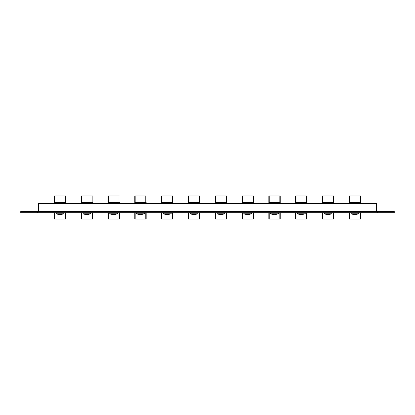 <?xml version="1.0" encoding="UTF-8"?>
<svg xmlns="http://www.w3.org/2000/svg" width="415" height="415" viewBox="0 0 415 415"><rect width="100%" height="100%" fill="white"/><g stroke="black" fill="none" stroke-linecap="round" stroke-linejoin="round"><path stroke-width="0.62" d="M38.403 211.526L38.445 203.397L376.555 203.397L376.597 211.526C377.111 212.983 377.629 212.983 378.143 211.526L394.25 211.526L394.25 212.688L20.75 212.688L20.75 211.526L36.857 211.526C37.371 212.983 37.884 212.983 38.403 211.526L36.857 211.526M378.143 211.526L376.597 211.526M56.16 213.798L60.066 214.68L63.972 213.798L60.066 214.773L56.16 213.922L56.16 212.688M65.757 212.688L65.757 219.032L54.375 219.032L54.375 212.688M54.764 202.691L65.529 202.691L54.598 202.593L54.764 203.397M65.757 202.556L65.757 203.397M65.368 202.593L65.368 195.968L54.764 195.968L54.764 202.593M54.375 203.397L54.375 195.968L54.764 195.968M65.368 195.968L65.757 195.968M54.375 195.968L54.375 202.556M63.972 213.798L63.972 212.688M56.16 213.227L63.972 213.227M82.964 213.798L86.87 214.68L90.781 213.798L86.87 214.773L82.964 213.922L82.964 212.688M92.561 219.032L92.561 212.688L92.561 219.032L81.184 219.032L81.184 212.688M81.568 202.691L92.338 202.691L81.407 202.593L81.568 203.397M92.561 202.556L92.561 203.397M92.172 202.593L92.172 195.968L81.568 195.968L81.568 202.593M81.184 203.397L81.382 202.587M81.184 202.562L81.184 195.968L81.568 195.968M92.172 195.968L92.561 195.968M81.184 195.968L81.184 202.556M90.781 213.798L90.781 212.688M82.964 213.227L90.781 213.227M109.773 213.798L113.679 214.68L117.585 213.798L113.679 214.773L109.773 213.922L109.773 212.688M119.37 212.688L119.37 219.032L107.988 219.032L107.988 212.688M108.377 202.691L119.141 202.691L108.216 202.593L108.377 203.397M119.37 202.556L119.37 203.397M118.981 202.593L118.981 195.968L108.377 195.968L108.377 202.593M107.988 203.397L108.185 202.587M107.988 202.562L107.988 195.968L108.377 195.968M118.981 195.968L119.37 195.968M107.988 195.968L107.988 202.556M117.585 213.798L117.585 212.688M109.773 213.227L117.585 213.227M136.577 213.798L140.483 214.68L144.394 213.798L140.483 214.773L136.577 213.922L136.577 212.688M146.173 212.688L146.173 219.032L134.797 219.032L134.797 212.688L134.797 219.032M135.186 202.691L145.95 202.691L135.02 202.593L135.186 203.397M146.173 202.556L146.173 203.397M145.784 202.593L145.784 195.968L135.186 195.968L135.186 202.593M134.797 202.66L134.797 203.397L134.994 202.587M134.797 202.562L134.797 195.968L135.186 195.968M145.784 195.968L146.173 195.968M134.797 195.968L134.797 202.556M144.394 213.798L144.394 212.688M136.577 213.227L144.394 213.227M163.386 213.798L167.292 214.68L171.198 213.798L167.292 214.773L163.386 213.922L163.386 212.688M172.982 212.688L172.982 219.032L161.601 219.032L161.601 212.688M161.99 202.691L172.754 202.691L161.829 202.593L161.99 203.397M172.982 202.556L172.982 203.397M172.593 202.593L172.593 195.968L161.99 195.968L161.99 202.593M161.601 203.397L161.798 202.587M161.601 202.562L161.601 195.968L161.99 195.968M172.593 195.968L172.982 195.968M161.601 195.968L161.601 202.556M171.198 213.798L171.198 212.688M163.386 213.227L171.198 213.227M190.189 213.798L194.101 214.68L198.007 213.798L194.101 214.773L190.189 213.922L190.189 212.688M199.786 219.032L199.786 212.688L199.786 219.032L188.41 219.032L188.41 212.688M188.799 202.691L199.563 202.691L188.633 202.593L188.799 203.397M199.786 203.397L199.786 202.655L199.786 203.397M199.397 202.593L199.397 195.968L188.799 195.968L188.799 202.593M188.41 203.397L188.607 202.587M188.41 202.562L188.41 195.968L188.799 195.968M199.397 195.968L199.786 195.968M188.41 195.968L188.41 202.556M198.007 213.798L198.007 212.688M190.189 213.227L198.007 213.227M216.998 213.798L220.905 214.68L224.811 213.798L220.905 214.773L216.998 213.922L216.998 212.688M226.595 212.688L226.595 219.032L215.214 219.032L215.214 212.688L215.214 219.032M215.603 202.691L226.372 202.691L215.442 202.593L215.603 203.397M226.206 202.593L226.206 195.968L226.595 195.968L226.595 203.397M226.595 195.968L226.595 202.562M226.206 195.968L215.603 195.968L215.603 202.593M215.214 202.66L215.214 203.397L215.411 202.587M215.214 202.562L215.214 195.968L215.603 195.968M215.214 195.968L215.214 202.556M224.811 213.798L224.811 212.688M216.998 213.227L224.811 213.227M243.802 213.798L247.714 214.68L251.62 213.798L247.714 214.773L243.802 213.922L243.802 212.688M253.399 212.688L253.399 219.032L242.023 219.032L242.023 212.688L242.023 219.032M242.412 202.691L253.176 202.691L242.246 202.593L242.412 203.397M253.015 202.593L253.015 195.968L253.399 195.968L253.399 203.397M253.399 195.968L253.399 202.562M253.015 195.968L242.412 195.968L242.412 202.593M242.023 203.397L242.22 202.587M242.023 202.562L242.023 195.968L242.412 195.968M242.023 195.968L242.023 202.556M251.62 213.798L251.62 212.688M243.802 213.227L251.62 213.227M270.611 213.798L274.517 214.68L278.424 213.798L274.517 214.773L270.611 213.922L270.611 212.688M280.208 212.688L280.208 219.032L268.832 219.032L268.832 212.688M269.216 202.691L279.985 202.691L269.055 202.593L269.216 203.397M279.819 202.593L279.819 195.968L280.208 195.968L280.208 203.397M280.208 195.968L280.208 202.562M279.819 195.968L269.216 195.968L269.216 202.593M268.832 203.397L268.832 195.968L269.216 195.968M268.832 195.968L268.832 202.562M278.424 213.798L278.424 212.688M270.611 213.227L278.424 213.227M297.415 213.798L301.326 214.68L305.233 213.798L301.326 214.773L297.415 213.922L297.415 212.688M307.012 212.688L307.012 219.032L295.636 219.032L295.636 212.688M296.025 202.691L306.789 202.691L295.859 202.593L296.025 203.397M306.628 202.593L306.628 195.968L307.012 195.968L307.012 203.397M307.012 195.968L307.012 202.562M306.628 195.968L296.025 195.968L296.025 202.593M295.636 203.397L295.636 195.968L296.025 195.968M295.636 195.968L295.636 202.562M305.233 213.798L305.233 212.688M297.415 213.227L305.233 213.227M324.224 213.798L328.13 214.68L332.042 213.798L328.13 214.773L324.224 213.922L324.224 212.688M333.821 212.688L333.821 219.032L322.445 219.032L322.445 212.688M322.829 202.691L333.598 202.691L322.668 202.593L322.829 203.397M333.432 202.593L333.432 195.968L333.821 195.968L333.821 203.397M333.821 195.968L333.821 202.562M333.432 195.968L322.829 195.968L322.829 202.593M322.445 203.397L322.445 195.968L322.829 195.968M322.445 195.968L322.445 202.562M332.042 213.798L332.042 212.688M324.224 213.227L332.042 213.227M351.028 213.798L354.939 214.68L358.845 213.798L354.939 214.773L351.028 213.922L351.028 212.688M360.625 212.688L360.625 219.032L349.248 219.032L349.248 212.688M349.638 202.691L360.402 202.691L349.471 202.593L349.638 203.397M360.241 202.593L360.241 195.968L360.625 195.968L360.625 203.397M360.625 195.968L360.625 202.562M360.241 195.968L349.638 195.968L349.638 202.593M349.248 203.397L349.248 195.968L349.638 195.968M349.248 195.968L349.248 202.562M358.845 213.798L358.845 212.688M351.028 213.227L358.845 213.227M38.445 211.526L376.555 211.526M65.368 219.032L65.368 212.688M65.368 203.397L65.368 202.691M54.764 212.688L54.764 219.032M92.172 219.032L92.172 212.688M92.172 203.397L92.172 202.691M81.568 212.688L81.568 219.032M118.981 219.032L118.981 212.688M118.981 203.397L118.981 202.691M108.377 212.688L108.377 219.032M145.784 219.032L145.784 212.688M145.784 203.397L145.784 202.691M135.186 212.688L135.186 219.032M172.593 219.032L172.593 212.688M172.593 203.397L172.593 202.691M161.99 212.688L161.99 219.032M199.397 219.032L199.397 212.688M199.397 203.397L199.397 202.691M188.799 212.688L188.799 219.032M226.206 219.032L226.206 212.688M226.206 203.397L226.206 202.691M215.603 212.688L215.603 219.032M253.015 219.032L253.015 212.688M253.015 203.397L253.015 202.691M242.412 212.688L242.412 219.032M279.819 219.032L279.819 212.688M279.819 203.397L279.819 202.691M269.216 212.688L269.216 219.032M306.628 219.032L306.628 212.688M306.628 203.397L306.628 202.691M296.025 212.688L296.025 219.032M333.432 219.032L333.432 212.688M333.432 203.397L333.432 202.691M322.829 212.688L322.829 219.032M360.241 219.032L360.241 212.688M360.241 203.397L360.241 202.691M349.638 212.688L349.638 219.032"/></g></svg>
